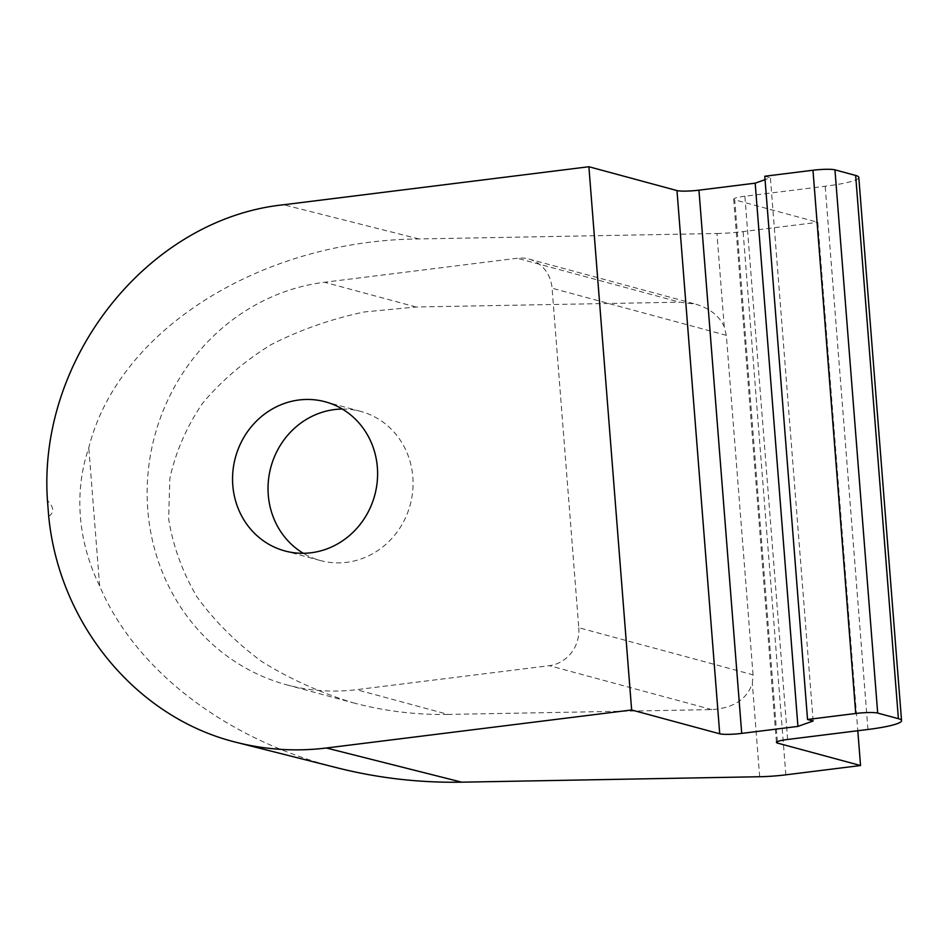 <?xml version="1.0" encoding="UTF-8"?>
<svg xmlns="http://www.w3.org/2000/svg" width="949" height="949" viewBox="0 0 949 949"><rect width="100%" height="100%" fill="white"/><g stroke="black" fill="none" stroke-linecap="round" stroke-linejoin="round"><path stroke-width="0.71" stroke-dasharray="4.75 3.56" d="M578.783 627.716A34.342 32.076 105.1 0 1 549.329 665.676L356.587 689.674A206.016 192.457 105.1 0 1 286.764 684.834A206.016 192.457 105.1 0 1 148.091 472.626A206.016 192.457 105.1 0 1 324.522 282.256L517.264 258.247A34.342 32.076 105.1 0 1 528.901 259.053A34.342 32.076 105.1 0 1 552.069 288.199L578.783 627.716L753.055 674.846L752.332 683.41C746.816 699.413 733.304 708.156 711.786 709.603L448.094 714.431L356.587 689.674M753.055 674.846L726.329 335.329L552.069 288.199M726.329 335.329L724.265 326.824C719.259 315.839 709.698 308.271 695.581 304.131L679.721 302.185L517.264 258.247M286.764 684.834L352.969 702.746C319.955 692.556 289.54 678.808 261.722 661.489C235.898 642.402 214.308 620.848 196.929 596.826C182.315 571.784 172.896 545.77 168.649 518.783L169.835 478.498C175.636 451.973 186.55 426.896 202.576 403.266C221.319 380.905 244.107 361.391 270.975 344.712C299.73 329.991 330.869 319.066 364.38 311.948L416.03 307.002L679.721 302.185M342.316 409.043A77.26 72.171 105.1 0 1 360.715 411.392A77.26 72.171 105.1 0 1 412.827 476.967A77.26 72.171 105.1 0 1 346.563 562.354A77.26 72.171 105.1 0 1 320.382 560.539A77.26 72.171 105.1 0 1 303.312 553.291M48.696 516.327C54.437 512.638 54.022 507.335 47.45 500.431M724.265 326.824L716.922 233.501L418.972 238.946C260.441 240.299 117.913 330.454 88.779 447.809C73.844 491.511 77.699 541.238 99.657 585.96C135.161 670.279 226.977 740.422 337.986 768.026M813.151 721.003L770.398 177.76L765.048 179.658M764.787 176.241L770.398 177.76M787.623 739.473L744.87 196.241L825.191 186.241A51.507 6.56 175.5 0 0 858.798 177.404M744.87 196.241A17.165 2.183 175.5 0 0 733.672 199.183A17.165 2.183 175.5 0 0 734.728 199.836L817.789 222.303L857.801 730.73M716.922 233.501A34.342 4.365 175.5 0 0 743.103 231.603L817.789 222.303M352.969 702.746C383.965 711.062 415.674 714.965 448.094 714.431M711.786 709.603L549.329 665.676M416.03 307.002L324.522 282.256M418.972 238.946L283.632 204.759M99.657 585.96L88.779 447.809M867.944 729.473L825.191 186.241M777.361 741.608L734.728 199.836M785.855 774.835L743.103 231.603M759.674 776.733L752.332 683.41M528.901 259.053L695.581 304.131M360.715 411.392L325.246 401.795M320.382 560.539L284.914 550.954M733.672 199.183L776.424 742.415"/><path stroke-width="1.42" d="M377.358 467.371A77.26 72.171 105.1 0 1 284.914 550.954A77.26 72.171 105.1 0 1 235.411 457.525A77.26 72.171 105.1 0 1 325.246 401.795A77.26 72.171 105.1 0 1 377.358 467.371M303.312 553.291A77.26 72.171 105.1 0 1 270.88 467.122A77.26 72.171 105.1 0 1 342.316 409.043M47.45 500.431C37.497 357.963 148.756 218.685 283.632 204.759L588.89 166.739L631.643 709.982L326.385 748.002C296.159 751.691 266.42 749.876 237.155 742.557C137.249 718.417 59.289 624.822 48.696 516.327L47.45 500.431M237.155 742.557L337.986 768.026C378.402 778.156 419.648 782.878 461.724 782.178L759.674 776.733A34.342 4.365 175.5 0 0 785.855 774.835L860.541 765.535L777.48 743.067L777.361 741.608M631.643 709.982L719.733 733.802L676.981 190.571L588.89 166.739M719.733 733.802A17.165 2.183 175.5 0 0 741.715 733.399L698.95 190.168A17.165 2.183 175.5 0 1 676.981 190.571M777.48 743.067A17.165 2.183 175.5 0 1 776.424 742.415A17.165 2.183 175.5 0 1 787.623 739.473L867.944 729.473A51.507 6.56 175.5 0 0 901.55 720.635A51.507 6.56 175.5 0 0 898.395 718.678L877.695 713.079A17.165 2.183 175.5 0 0 855.725 713.482L807.54 719.484L813.151 721.003L797.931 726.4L755.179 183.169L698.95 190.168M797.931 726.4L741.715 733.399M765.048 179.658L755.179 183.169M807.54 719.484L764.787 176.241L812.973 170.239A17.165 2.183 175.5 0 1 834.942 169.847L855.642 175.435A51.507 6.56 175.5 0 1 858.798 177.404L901.55 720.635M860.541 765.535L857.801 730.73M461.724 782.178L326.385 748.002M855.725 713.482L812.973 170.239M877.695 713.079L834.942 169.847M898.395 718.678L855.642 175.435"/></g></svg>
